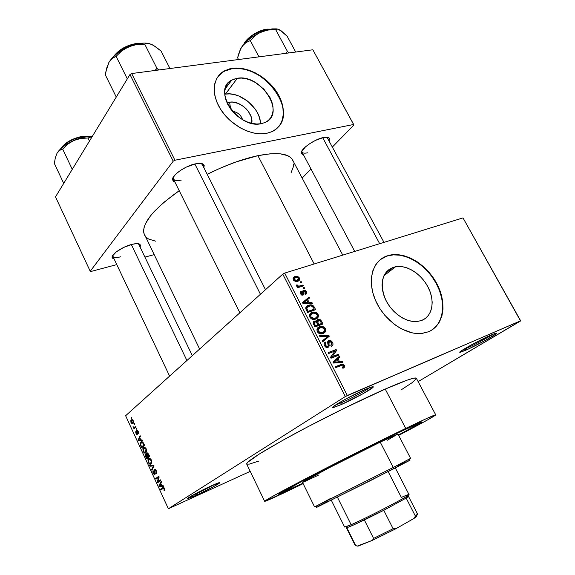 <?xml version="1.0" encoding="UTF-8"?>
<svg xmlns="http://www.w3.org/2000/svg" width="575" height="575" viewBox="0 0 575 575"><rect width="100%" height="100%" fill="white"/><g stroke="black" fill="none" stroke-linecap="round" stroke-linejoin="round"><path stroke-width="0.86" d="M462.868 349.823L465.57 348.716L465.376 350.391L460.273 352.267C455.795 353.23 479.528 339.933 491.309 334.93L471.069 345.043L462.832 349.852L459.907 352.188L468.115 349.162L484.948 340.616L496.017 333.852L496.182 333.191L495.204 333.414L491.309 334.93C495.283 333.227 496.951 332.781 496.29 333.586C494.838 335.512 475.187 346.179 465.376 350.391L465.57 348.716L462.868 349.823M191.238 496.052L196.499 493.781L196.513 495.154L187.989 498.547C185.164 499.071 200.28 490.842 211.435 485.81L196.046 493.4L187.874 498.554L196.513 495.154L214.008 486.4L219.83 482.562L211.435 485.81C217.515 483.072 220.297 482.073 219.772 482.82C218.787 484.064 205.9 490.885 196.513 495.154L196.499 493.781L191.238 496.052M335.354 405.116L341.126 402.852L341.011 404.685L333.284 407.503C328.152 408.487 351.411 395.334 365.549 389.325L346.279 398.755L336.655 404.268L332.767 407.265L334.018 407.359L341.011 404.685L363.105 393.659L373.29 387.047L370.782 387.248L365.549 389.325C371.536 386.774 374.059 386.084 373.118 387.262C371.299 389.541 352.425 399.762 341.011 404.685L341.126 402.852L335.354 405.116M293.257 277.869L296.621 276.273L293.157 278.12L293.509 280.176L295.385 281.47L298.123 281.118L299.683 279.45L299.05 277.366L297.361 276.352L294.853 276.625L293.257 277.869M229.583 102.213L230.668 109.034L229.583 102.213L232.3 102.062L238.122 103.378L243.728 106.627L246.186 108.84L248.299 111.334L251.153 116.79L251.785 119.55L251.706 123.33C254.128 113.562 239.983 100.028 229.583 102.213L227.053 102.947L229.583 102.213M260.468 123.819C260.82 108.632 240.343 91.195 225.378 94.113L237.36 78.265C261.007 73.629 286.501 113.764 265.161 122.453L261.179 123.704L256.838 124.02L252.173 123.438L247.372 121.972L242.614 119.679L238.1 116.639L234.018 112.98L230.525 108.84L227.765 104.391L225.846 99.82L224.839 95.306L224.789 91.022L225.688 87.141L227.484 83.821L230.108 81.176L233.443 79.3L237.36 78.265L241.701 78.099L246.301 78.797L250.995 80.32L255.595 82.627L263.875 89.161L269.948 97.441L271.867 101.868L272.931 106.274L273.096 110.486L272.356 114.36L270.724 117.738L268.252 120.491L265.032 122.511L261.179 123.704C238.222 129.346 211.507 89.398 231.79 80.083L237.36 78.265L225.378 94.113L224.739 94.221M278.523 126.867C296.837 107.726 261.359 63.171 232.293 68.597L232.516 68.288C247.717 66.168 267.583 77.23 277.251 92.805C287.047 108.337 284.934 125.896 271.831 131.732L266.635 133.35L272.133 131.589L276.704 128.663L280.19 124.689L281.491 122.36L283.144 117.135L283.518 111.327L282.598 105.153L280.442 98.843L277.136 92.625L272.794 86.71L267.576 81.319L261.668 76.647L255.286 72.853L248.644 70.085L241.989 68.454L235.57 68.037L229.619 68.849L224.372 70.897L220.045 74.103L216.811 78.365L214.82 83.54L214.166 89.42L214.892 95.773L216.983 102.357L220.362 108.898L224.89 115.122L230.388 120.779L239.947 127.686L246.804 130.971L253.719 133.048L260.418 133.846L266.635 133.35C252.296 136.253 232.005 126.241 221.526 110.702C210.932 95.206 212.347 77.582 224.063 71.063L232.293 68.597L223.84 71.379L218.054 76.425M421.784 320.412L417.378 321.475C405.885 322.841 391.093 312.412 385.085 298.547C379.543 282.886 382.26 272.471 393.235 267.303L385.178 273.52L393.235 267.303L397.541 266.455L402.184 266.649L407.007 267.864L411.822 270.049L416.458 273.118L420.735 276.956L424.515 281.427L427.649 286.364L430.028 291.582L431.559 296.908L432.184 302.134L431.868 307.072L430.618 311.535L428.461 315.337L425.478 318.342L421.784 320.412L417.493 321.468L412.785 321.447L407.848 320.34L402.859 318.183L398.037 315.064L393.573 311.097L389.649 306.453L386.422 301.307L384.028 295.881L382.548 290.389L382.052 285.049L382.533 280.082L383.978 275.669L386.314 271.989L389.448 269.165L395.686 266.685C407.035 264.644 421.82 274.297 428.425 287.859C435.16 301.379 432.342 316.329 421.784 320.412M431.954 329.978C444.64 321.583 445.934 300.351 435.67 282.411C425.522 264.414 405.512 252.317 390.094 255.271L387.169 256.019L390.418 255.013C406.633 251.893 427.793 265.499 437.424 284.812C447.235 304.067 443.548 325.723 428.382 331.811L431.135 330.474L435.9 326.758L439.537 321.813L441.931 315.833L443.002 309.077L442.736 301.789L441.154 294.242L438.337 286.709L434.384 279.472L429.446 272.766L423.696 266.836L417.342 261.891L410.607 258.11L403.722 255.645L396.937 254.588L390.504 254.998L384.668 256.881L379.651 260.188L375.669 264.816L372.887 270.609L371.443 277.351L371.4 284.79L372.794 292.625L375.568 300.545L379.637 308.222L384.819 315.337L394.22 324.3L401.185 328.785L411.966 332.824L415.495 333.407L422.251 333.385L428.382 331.811L421.461 333.471C404.951 335.203 383.769 320.009 375.367 300.071C366.785 280.154 372.686 260.338 387.493 255.76L380.305 259.634M301.861 151.031L301.861 151.606C302.22 153.115 304.118 153.518 307.553 152.821C304.549 153.446 302.702 153.202 302.019 152.088L301.861 151.031M303.449 154.783L301.322 153.18C300.114 149.342 314.547 139.1 323.596 137.482L315.689 140.293L310.184 143.369L305.505 146.848L301.573 151.627L301.566 153.812L303.449 154.783M173.233 177.265L173.176 178.257C173.686 180.435 176.417 181.039 181.369 180.054C177.028 180.938 174.362 180.564 173.37 178.926L173.233 177.265M174.98 182.16L172.514 179.946C171.393 175.512 185.38 165.701 195.68 163.81L186.451 167.023L180.471 170.401L175.742 174.16L173.003 177.704L172.522 179.22L173.384 181.448L174.98 182.16M112.765 255.415L112.75 255.897C113.21 257.686 115.913 257.981 120.851 256.773C116.409 257.873 113.749 257.729 112.872 256.342L112.765 255.415M114.123 258.987L112.132 257.384C111.349 254.128 122.863 246.531 131.948 244.368L123.647 247.444L116.272 251.886L112.377 256.127L112.42 258.11L114.123 258.987M340.63 401.889L341.126 402.852L340.63 401.889M196.269 493.285L196.499 493.781L196.269 493.285M465.348 348.299L465.57 348.716L465.348 348.299M392.61 267.785L393.092 268.683M302.982 483.331L280.003 493.954C274.721 495.851 285.243 489.907 311.571 476.122C337.158 462.782 373.161 444.669 396.24 433.507L421.849 421.856L415.574 425.874L398.518 435.074L420.699 422.877C425.198 419.944 417.04 423.488 396.24 433.507L339.437 461.79L294.558 485.092L281.132 492.516L278.976 494.313L302.982 483.331M435.728 414.87L416.365 378.278C415.394 376.862 405.016 380.463 385.228 389.081L405.72 428.411C425.292 418.974 435.289 414.46 435.728 414.87C434.643 416.199 422.294 423.035 398.669 435.376L427.613 419.908L435.649 414.834L427.318 418.212L405.72 428.411L385.228 389.081L344.231 408.293L307.948 426.715L283.389 439.961L259.023 454.192L247.458 462.501L246.675 464.003L264.637 501.292C265.269 500.128 281.139 491.467 312.247 475.309C342.226 459.792 380.693 440.5 405.72 428.411L346.351 457.865L283.202 490.561L267.504 499.272L264.78 501.069L265.442 501.163L302.644 483.877C278.983 495.413 266.311 501.22 264.637 501.292M303.133 483.632L302.644 483.877L303.133 483.632M293.192 161.395L292.064 159.11L290.202 157.183L287.608 155.645L280.284 153.82L270.272 153.805L257.916 155.667L314.18 263.968L257.916 155.667L236.088 161.913L220.297 168.152L207.201 174.304C225.479 165.212 242.384 158.995 257.916 155.667C277.308 151.937 288.88 153.388 292.625 160.022L342.765 255.12M520.548 320.979L418.133 381.62L520.641 320.8L347.322 395.507L284.697 273.096L463.004 217.896L520.548 320.979M282.771 274.138L345.323 396.542L168.374 508.76L125.623 415.739L282.771 274.138L284.697 273.096L463.004 217.896L520.641 320.8L345.323 396.542L347.322 395.507L284.697 273.096L282.771 274.138L125.623 415.739L168.374 508.76L345.323 396.542L282.771 274.138M133.285 420.735L132.2 419.577L130.82 420.598L130.956 422.452L132.128 423.84L133.364 423.164L133.537 421.468L133.285 420.735L131.157 420.016L131.057 422.683L133.019 423.567L133.285 420.735M135.772 426.255L134.147 427.469L133.026 426.621L133.953 427.814L133.91 428.777L136.081 426.916L135.772 426.255L134.147 427.469L133.026 426.621L133.953 427.814L133.91 428.777L136.081 426.916L135.772 426.255M138.23 431.466L137.475 430.438L136.663 430.567L136.879 433.787L135.793 431.48L135.75 432.767L136.663 434.348L137.231 434.427L137.533 433.794L137.094 431.121L137.942 431.789L138.28 433.694L138.482 432.156L136.699 430.517L136.943 433.751L135.894 431.329L135.987 433.399L137.296 434.377L137.109 431.099L137.892 431.681L138.28 433.694L138.23 431.466M143.692 443.447L142.233 441.801L140.415 442.851L140.235 444.748L141.565 447.86L144.605 445.424L143.692 443.447C142.672 441.708 141.766 441.277 140.99 442.153L140.271 444.878L141.565 447.86L144.605 445.424L143.692 443.447M148.752 454.423L147.301 452.906L146.553 453.603L146.567 454.581L145.906 454.236L145.346 454.71L145.374 456.033L146.639 458.886L149.716 456.521L148.752 454.423L146.898 453.071L146.567 454.581L145.497 454.444L145.676 456.802L146.639 458.886L149.716 456.521L148.752 454.423M153.769 465.304L149.68 465.498L150.003 466.21L153.575 465.951L151.556 469.588L151.879 470.285L154.071 465.973L153.769 465.304L149.68 465.498L150.003 466.21L153.575 465.951L151.556 469.588L151.879 470.285L154.071 465.973L153.769 465.304M160.468 479.852L157.931 481.642L159.146 476.977L158.808 476.244L155.653 478.493L155.962 479.176L158.492 477.372L157.284 482.037L157.615 482.763L160.784 480.542L160.468 479.852L157.931 481.642L159.146 476.977L158.808 476.244L155.653 478.493L155.962 479.176L158.492 477.372L157.284 482.037L157.615 482.763L160.784 480.542L160.468 479.852M164.795 489.756L164.421 488.319L163.544 487.471L160.569 489.188L160.885 489.871L163.695 488.218L164.256 489.131L163.846 490.037L164.206 490.691L164.795 489.756L164.522 488.527L162.732 487.708L160.569 489.188L160.885 489.871L163.552 488.182L164.134 488.75L164.206 490.691L164.795 489.756M163.12 485.595L161.884 485.659L160.799 483.295L161.474 482.037L161.151 481.318L158.973 485.717L159.304 486.436L163.451 486.313L163.12 485.595L161.884 485.659L160.799 483.295L161.474 482.037L161.151 481.318L158.973 485.717L159.304 486.436L163.451 486.313L163.12 485.595M156.321 470.738L155.358 469.372L154.237 469.502L154.826 473.311L154.366 473.886L153.518 472.916L153.511 471.126L153 470.645L152.849 472.327L154.064 474.447L154.905 474.512L155.257 473.599L154.697 470.012L155.336 470.055L155.998 471.112L156.299 473.764L156.68 471.723L156.321 470.738L154.301 469.408L154.603 473.822L153.518 472.916L153.511 471.126L153.029 470.609L153.166 473.203L154.905 474.512L154.682 470.019L155.926 470.947L156.299 473.764L156.321 470.738M151.814 462.386L151.268 459.784L149.507 458.354L147.94 459.619L148.307 462.638L149.759 464.133L150.916 463.953L151.714 462.882L151.412 460.072L150.039 458.491L148.328 458.943L148.235 462.473C149.306 464.198 150.248 464.658 151.06 463.86L151.814 462.386M146.697 451.274L145.993 448.399L144.397 447.271L142.859 448.565L143.225 451.591L144.663 453.064L145.813 452.863L146.596 451.77L146.287 448.953L144.929 447.393L143.268 447.846L143.153 451.425C144.217 453.136 145.152 453.582 145.949 452.762L146.697 451.274M142.018 439.81L140.846 439.976L139.775 437.654L140.415 436.324L140.092 435.627L138.065 440.249L138.388 440.953L142.348 440.515L142.018 439.81L138.388 440.953L142.348 440.515L142.018 439.81M136.649 428.159L136.225 428.526L136.534 429.194L136.958 428.828L136.649 428.159L136.225 428.526L136.534 429.194L136.958 428.828L136.649 428.159M134.543 423.581L134.119 423.948L134.421 424.616L134.852 424.249L134.543 423.581L134.119 423.948L134.421 424.616L134.852 424.249L134.543 423.581M131.646 417.299L131.222 417.673L131.531 418.334L131.955 417.96L131.646 417.299L131.222 417.673L131.531 418.334L131.955 417.96L131.646 417.299M250.226 471.363L168.374 508.76L250.226 471.363M301.185 281.585L300.035 281.958L300.473 282.814L301.623 282.447L301.185 281.585L300.258 282.39L301.185 281.585L300.035 281.958L300.473 282.814L301.623 282.447L301.185 281.585M304.211 287.478L303.061 287.852L303.507 288.715L304.657 288.334L304.211 287.478L303.277 288.269L304.211 287.478L303.061 287.852L303.507 288.715L304.657 288.334L304.211 287.478M311.923 302.472L309.142 302.536L307.603 299.539L309.616 297.979L309.149 297.081L302.5 302.565L302.967 303.485L312.39 303.377L311.923 302.472L310.787 303.399L311.923 302.472L309.142 302.536L307.603 299.539L309.616 297.979L309.149 297.081L302.5 302.565L302.967 303.485L312.39 303.377L311.923 302.472M318.147 317.206L318.493 315.438L317.652 313.54L315.61 312.196L313.052 312.117L310.967 312.98L309.573 314.769L309.666 316.739L311.089 318.615L312.728 319.348L315.107 319.262L317.163 318.342L318.147 317.206L315.768 319.067L318.147 317.206L318.112 314.259L315.61 312.196L312.275 312.34C309.968 312.973 309.163 314.582 309.853 317.163C311.068 318.952 312.57 319.7 314.36 319.405L315.833 319.046L318.147 317.206M325.536 331.581L325.802 329.396L324.422 327.276L322.539 326.435L320.433 326.485L318.356 327.376L316.969 329.202L317.069 331.193L318.5 333.076L320.138 333.802L322.518 333.694L324.566 332.745L325.536 331.581L322.877 333.586L325.536 331.581L325.493 328.605L322.985 326.543L319.657 326.715C317.357 327.376 316.559 329.015 317.256 331.617C318.413 333.356 319.858 334.104 321.598 333.867L323.236 333.464L325.536 331.581M332.587 342.391L330.912 340.637L328.325 340.81L327.635 342.218L328.203 345.877L326.952 346.56L325.781 345.906L325.162 344.727L325.155 343.821L326.054 342.944L325.493 342.096L324.681 342.607L324.041 343.958L324.458 345.676L325.558 347.02L327.038 347.53L328.339 347.178L329.101 346.157L328.634 342.527L329.029 341.557L330.28 341.377L331.617 342.671L331.868 344.425L330.841 345.503L331.401 346.344L332.911 344.878L332.86 343.023L332.587 342.391L331.761 342.995L332.587 342.391L329.482 340.371L328.864 340.522L327.649 342.585L328.203 345.877L327.161 346.553L325.385 345.295L326.054 342.944L325.493 342.096C324.063 342.707 323.718 343.9 324.458 345.676L327.268 347.523L327.958 347.365C329.116 346.811 329.446 345.748 328.95 344.173L329.331 341.399L331.617 342.671L330.841 345.503L331.401 346.344C332.997 345.683 333.392 344.36 332.587 342.391M342.362 361.646L339.602 361.819L338.014 358.743L339.99 357.032L339.516 356.105L332.997 362.106L333.478 363.048L342.844 362.573L342.362 361.646L340.867 362.674L342.362 361.646L339.602 361.819L338.014 358.743L339.99 357.032L339.516 356.105L332.997 362.106L333.478 363.048L342.844 362.573L342.362 361.646M344.605 367.066L344.288 365.175L342.657 364.104L335.34 366.67L335.8 367.569L342.556 365.06L343.634 366.275L342.405 367.518L342.966 368.374L344.605 367.066L342.88 368.237L344.605 367.066L344.447 365.441L342.247 364.104L335.34 366.67L335.8 367.569L342.405 365.053L343.498 365.772L342.405 367.518L342.966 368.374L344.605 367.066M338.538 354.2L332.156 356.708L336.619 350.47L336.131 349.521L328.138 352.619L328.598 353.51L335.009 351.016L330.524 357.276L331.013 358.232L338.991 355.091L338.538 354.2L335.254 356.565L338.538 354.2L332.156 356.708L336.619 350.47L336.131 349.521L328.138 352.619L328.598 353.51L335.009 351.016L330.524 357.276L331.013 358.232L338.991 355.091L338.538 354.2M328.85 335.369L319.412 335.584L319.887 336.512L328.167 336.202L322.158 340.939L322.625 341.859L329.288 336.231L328.85 335.369L327.685 336.238L328.85 335.369L319.412 335.584L319.887 336.512L328.167 336.202L322.158 340.939L322.625 341.859L329.288 336.231L328.85 335.369M321.619 321.31L320.483 319.822L318.888 319.312L316.89 320.153L316.545 321.389L315.15 320.915L313.655 321.49L313.188 323.193L314.978 326.923L323.006 324.02L321.619 321.31L320.828 321.921L321.619 321.31L318.543 319.333L316.545 321.389L314.367 321.044C313.116 321.59 312.85 322.64 313.576 324.192L314.978 326.923L323.006 324.02L321.619 321.31M314.338 307.158L312.635 305.296L310.04 304.923L306.583 306.396L305.778 308.617L307.589 312.505L315.646 309.702L314.338 307.158L313.555 307.783L314.338 307.158C313.188 305.289 311.715 304.549 309.903 304.937L308.588 305.268C306.842 305.663 305.9 306.784 305.778 308.617L307.589 312.505L315.646 309.702L314.338 307.158M306.525 291.733L305.196 290.368L303.945 290.181L302.572 291.187L302.716 294.285L301.293 293.473L301.142 292.589L301.674 292.05L301.12 291.223L300.33 291.863L300.179 292.97L301.293 294.824L302.975 295.227L304.053 294.127L303.895 291.23L305.002 291.202L305.663 291.949L305.814 292.998L305.181 293.631L305.728 294.465L306.755 293.43L306.626 291.949L305.814 292.33L306.525 291.733L303.564 290.274L302.464 294.378L301.293 293.473L301.674 292.05L301.12 291.223L300.466 293.782L302.845 295.248L303.737 291.482L304.319 291.051L305.663 291.949L305.181 293.631L305.728 294.465L306.525 291.733M302.946 285.02L298.964 286.213L297.936 286.062L297.304 284.984L296.341 285.006L296.305 285.459L296.757 286.293L298.015 286.616L297.074 286.925L297.519 287.787L303.392 285.883L302.946 285.02L301.056 286.637L302.946 285.02L298.626 286.235L297.304 284.984L296.341 285.006L296.441 285.933L298.015 286.616L297.074 286.925L297.519 287.787L303.392 285.883L302.946 285.02M129.979 74.513L173.212 161.194L90.225 271.256L55.502 196.88L129.979 74.513L131.653 73.535L312.857 49.788L353.668 124.48L174.929 160.224L131.653 73.535L312.857 49.788L353.877 124.983L332.573 146.855L353.877 124.983L353.668 124.48L174.929 160.224L173.212 161.194L174.929 160.224L131.653 73.535L129.979 74.513L55.502 196.88L90.225 271.256L173.212 161.194L129.979 74.513M154.007 254.682L144.914 257.104L154.007 254.682M116.782 264.601L90.864 271.501L90.225 271.256L90.864 271.501L116.782 264.601M310.996 169L302.148 178.085L310.996 169M140.048 246.991L140.487 245.654L139.531 244.088L136.534 243.627L131.948 244.368C136.138 243.347 138.841 243.383 140.056 244.468L140.048 246.991M203.895 167.763L204.19 165.456L202.342 163.738L198.325 163.415L195.68 163.81C199.611 163.041 202.256 163.264 203.6 164.472L203.895 167.763M329.195 140.58L329.374 138.323L328.656 137.612L323.596 137.482C326.291 136.943 328.109 137.08 329.029 137.885L329.195 140.58M291.079 172.708L293.3 166.923L293.602 164.012M144.433 234.88C140.652 224.717 152.246 209.99 179.213 190.692L163.393 202.723L154.064 211.665L150.463 215.891L145.504 223.639L144.174 227.089L143.606 230.208L143.786 232.983L199.626 349.054M144.699 235.383L146.316 237.403L148.609 239.035L155.559 241.162M329.029 137.885L326.959 137.173L383.992 242.355M140.056 244.468L138.129 243.692L138.783 244.361M203.6 164.472L201.02 163.437L202.271 164.543L265.499 289.699M400.919 390.022L412.023 382.742L416.365 378.702M416.228 378.127L413.432 378.249L407.251 380.118L385.228 389.081C359.964 400.178 321.741 419.074 292.323 435.052C261.848 451.792 246.632 461.445 246.675 463.996M246.79 464.133L249.37 464.09L258.728 461.1M492.725 334.334C487.931 337.64 473.232 345.417 465.57 348.716C473.232 345.417 487.931 337.64 492.725 334.334M215.884 483.863L196.499 493.781L215.884 483.863M369.948 387.543C365.765 390.72 350.52 398.806 341.126 402.852C350.52 398.806 365.765 390.72 369.948 387.543M433.298 329.008L437.518 324.652L440.543 319.168L442.283 312.771L442.685 305.713L441.758 298.267L439.552 290.698L436.152 283.281L431.688 276.28L426.327 269.934L420.246 264.478L413.677 260.101L406.834 256.96L399.97 255.192L393.336 254.869L387.169 256.019L381.721 258.621M279.939 124.969L282.224 120.118L283.245 114.576L282.972 108.56L281.427 102.292L278.681 96.003L274.843 89.908L270.042 84.237L264.457 79.185L258.29 74.93L251.749 71.638L245.072 69.431L238.503 68.396L232.293 68.597L226.665 70.035L221.857 72.666L219.815 74.412M260.288 121.404L259.268 117.07L257.406 112.714L254.775 108.503L247.609 101.121L238.819 95.996L234.197 94.537L229.662 93.897L225.378 94.113M232.508 111.334C237.504 112.06 240.86 114.835 242.578 119.657C240.86 114.835 237.504 112.06 232.508 111.334M335.743 367.454L340.759 364.493L337.424 366.778L338.639 366.419L335.743 367.454M343.598 366.023L344.447 365.441L343.598 366.023M336.461 358.915L336.677 359.346L339.99 357.032L334.758 361.143L336.677 359.346L336.461 358.915M338.172 362.811L339.602 361.819L338.172 362.811M333.155 362.408L333.931 361.718L333.155 362.408M334.154 362.157L334.42 362.667M338.517 361.891L335.764 361.984L334.298 363.005L335.764 361.984L333.299 362.696L335.426 361.021L333.227 362.552L337.245 359.411L333.931 361.718L337.245 359.411L338.517 361.891L337.115 362.861L338.517 361.891L334.039 362.178L337.245 359.411L338.517 361.891M332.868 351.85L336.131 349.521L332.868 351.85M334.132 352.238L336.619 350.47L334.132 352.238M330.747 357.707L332.156 356.708L330.747 357.707M330.999 358.196L335.232 356.529L330.999 358.196M328.145 344.763L328.95 344.173L328.145 344.763M324.437 342.873L325.493 342.096L324.437 342.873M324.573 345.891L325.385 345.295L324.573 345.891M326.262 347.386L327.527 346.466L326.262 347.386M327.944 341.198L328.864 340.522L327.944 341.198M325.759 338.071L326.047 338.639L329.288 336.231L322.51 341.622L326.047 338.639L325.759 338.071M327.592 336.627L328.167 336.202L327.592 336.627M317.235 328.577L319.657 326.715L317.235 328.577M317.041 328.993L318.248 328.799L317.041 328.993M322.007 327.283L322.985 326.543L322.007 327.283M324.681 329.216L325.493 328.605L324.681 329.216M322.683 332.666L322.453 333.708L322.683 332.666M322.798 332.58L321.396 332.932L318.198 331.265L317.4 331.876L318.198 331.265L318.457 328.641L316.861 329.863L321.324 327.304L324.566 328.95C325.091 330.877 324.501 332.084 322.798 332.58L321.058 333.895L322.798 332.58L320.426 332.911L318.873 332.156L317.946 330.532L318.457 328.641L321.195 327.319L323.912 328.088L324.825 330.532L322.798 332.58M313.411 321.799L314.367 321.044L313.411 321.799M315.927 321.871L316.545 321.389L315.927 321.871M316.717 320.412L317.903 319.492L316.717 320.412M316.006 321.813L316.408 321.885L316.006 321.813M317.882 324.832L314.669 326.327L315.474 325.702L314.69 324.171L313.885 324.796L314.69 324.171L314.949 321.878L316.487 322.295L317.882 324.832L315.344 326.794L317.882 324.832L315.474 325.702L314.288 323.294L314.439 322.187L315.323 321.784L316.315 322.122L317.882 324.832M321.626 323.481L318.816 324.494L316.279 326.456L318.816 324.494L317.932 322.762L317.134 323.38L317.932 322.762L318.356 320.361L320.11 320.757L321.626 323.481L319.082 325.436L321.626 323.481L318.816 324.494L317.508 321.633L318.068 320.498L319.908 320.577L321.626 323.481M309.731 314.374L312.275 312.34L309.731 314.374M309.594 314.712L310.708 314.518L309.594 314.712M314.69 312.929L315.61 312.196L314.69 312.929M317.314 314.892L318.112 314.259L317.314 314.892M315.344 318.212L315.172 319.247L315.344 318.212M315.402 318.162L314.123 318.485L310.795 316.825L310.011 317.45L310.795 316.825L311.068 314.23L309.458 315.517L313.806 312.951L317.177 314.597C317.702 316.502 317.105 317.695 315.402 318.162L313.77 319.448L315.402 318.162L313.023 318.471L311.47 317.709L310.507 315.725L311.068 314.23L313.813 312.944L316.53 313.734L317.436 316.157L315.402 318.162M305.864 307.488L308.588 305.268L305.864 307.488M306.913 307.467L305.807 307.704L306.77 307.488L309.903 304.937M314.259 309.156L307.302 311.938L308.092 311.298L307.294 309.752L306.511 310.392L307.294 309.752L306.82 308.452L305.936 309.17L309.019 306.137L311.168 305.814L313.461 307.589L314.259 309.156L312.002 310.967L314.259 309.156L308.092 311.298L306.842 308.617L307.726 306.77L310.881 305.799L312.807 306.59L314.259 309.156M307.747 305.95L307.129 305.957L307.747 305.95M302.5 302.572L309.149 297.081L306.037 299.654L306.439 300.445L306.037 299.654L302.5 302.572M306.827 300.179L307.603 299.539L306.827 300.179M308.056 303.428L309.142 302.536L308.056 303.428M308.049 302.565L305.289 302.551L304.175 303.471L305.289 302.551L303.55 302.673L302.853 303.248L306.813 300.15L308.049 302.565L306.985 303.442L308.049 302.565L303.55 302.673L306.813 300.15L308.049 302.565M302.666 292.387L303.737 291.482L302.666 292.387M302.853 293.279L303.852 292.445L302.853 293.279M300.294 291.928L301.12 291.223L300.294 291.928M300.617 294.048L301.293 293.473L300.617 294.048M301.717 295.083L302.587 294.35L301.717 295.083M302.608 291.087L303.564 290.274L302.608 291.087M297.253 287.277L298.015 286.616L297.253 287.277M296.377 285.782L297.304 284.984L296.377 285.782M296.757 286.293L297.519 285.638L296.757 286.293M297.304 287.371L298.626 286.235L297.304 287.371M298.022 287.622L299.913 286.005L298.022 287.622M297.62 281.297C299.338 280.909 299.942 279.795 299.431 277.941L298.72 278.559L299.431 277.941L295.83 276.352L295.104 276.539C293.415 276.927 292.826 278.041 293.336 279.874L296.894 281.484L297.62 281.297M293.106 278.3L295.104 276.539L293.106 278.3M293.149 278.976L293.811 278.954M297.174 280.442L294.192 279.63L293.53 280.212L295.6 277.38L298.583 278.185L295.909 281.549L297.174 280.442L294.637 280.176L294.041 279.206L294.342 278.099L296.341 277.207L298.137 277.646L298.633 279.407L297.174 280.442M164.802 489.613L163.846 490.037L164.802 489.613M164.543 488.57L164.134 488.75L164.543 488.57M164.155 487.909L163.552 488.182L164.155 487.909M163.961 487.693L160.569 489.188L163.961 487.693M163.286 487.463L162.732 487.708L163.286 487.463M160.993 485.688L159.304 486.436L160.993 485.688M159.678 485.408L158.973 485.717L159.678 485.408M161.41 485.688L159.447 485.796L160.942 483.611L160.533 483.783L161.41 485.688L161.819 485.508L159.447 485.796L160.533 483.783L161.41 485.688M160.777 480.52L157.284 482.037L160.777 480.52M159.11 477.106L158.492 477.372L159.11 477.106M159.138 476.991L155.653 478.493L159.138 476.991M160.734 480.427L157.931 481.642L160.734 480.427M156.781 472.758L155.947 473.11L156.781 472.758M156.335 470.767L155.926 470.947L156.335 470.767M155.602 469.595L154.919 469.89M153.575 473.031L153.166 473.203L153.575 473.031M155.257 473.548L154.603 473.822L155.257 473.548M155.228 473.211L154.826 473.376L155.228 473.211M154.912 471.996L154.546 472.154L154.912 471.996M154.567 470.688L154.165 470.86L154.567 470.688M152.418 469.222L151.556 469.588L152.418 469.222M153.913 466.289L153.202 466.584L153.913 466.289M153.985 465.779L153.575 465.951L153.985 465.779M153.913 465.613L152.943 466.023L153.913 465.613M151.944 465.391L150.003 466.21L151.944 465.391M148.638 462.307L148.235 462.473L148.638 462.307M149.371 458.361L148.616 458.67L149.371 458.361M150.751 463.177C150.14 463.838 149.421 463.515 148.587 462.199L148.357 460.173L148.918 459.353L151.455 460.18L150.751 463.177L151.743 462.76L149.766 463.45L148.709 462.444L148.357 460.173L149.895 459.116L151.304 461.092L150.751 463.177M146.086 456.629L145.676 456.802L146.086 456.629M146.97 454.415L146.567 454.581L146.97 454.415M147.286 452.913L146.898 453.071L147.286 452.913M147.603 457.233L146.683 457.937L149.248 456.881L146.683 457.937L145.949 454.983L147.121 455.091L146.661 455.285L147.02 455.968L147.43 455.795L147.02 455.968L147.603 457.233L149.658 456.385L146.683 457.937L145.77 455.817L146.021 454.94L147.603 457.233M146.158 454.897L146.977 454.559M149.047 456.119L147.962 456.952L149.608 456.277L147.962 456.952L147.214 453.74L148.458 453.84L148.019 454.013L148.386 454.688L148.796 454.516L148.386 454.688L149.047 456.119L149.457 455.953L147.962 456.952L147.013 454.753L147.214 453.74L148.019 454.013L149.047 456.119M143.563 451.26L143.153 451.425L143.563 451.26L143.268 449.111L143.822 448.277L146.338 449.075L145.928 449.24L145.647 452.087C145.044 452.762 144.325 452.446 143.506 451.145L143.189 449.521L143.822 448.277L144.785 448.026L145.928 449.24L146.222 451.088L145.647 452.087L146.618 451.691L144.67 452.374L143.563 451.267M144.347 447.271L143.527 447.602L144.347 447.271M141.105 445.819L140.702 445.984L141.105 445.819M140.681 444.712L140.271 444.878L141.055 443.052L142.902 442.189L142.154 442.491L143.376 443.821L143.793 443.656L143.376 443.821L143.937 445.036L141.608 446.904L143.915 445.97L141.608 446.904L140.631 444.346L141.385 442.75L142.471 442.577L143.937 445.036L144.347 444.87L141.608 446.904L140.681 444.712M141.946 441.765L140.99 442.153L141.946 441.765M138.065 440.249L138.388 440.953L140.846 439.968L139.775 437.654L140.415 436.324L140.092 435.627L138.065 440.249L138.668 440.004L138.065 440.249M140.386 440.04L138.518 440.292L139.941 438.006L139.531 438.172L140.386 440.04L140.803 439.875L138.518 440.292L139.531 438.172L140.386 440.04M138.568 432.802L137.928 433.054L138.568 432.802M138.259 431.537L137.892 431.681L138.259 431.537M137.842 430.797L137.281 431.013M136.354 433.248L135.987 433.399L136.354 433.248M137.526 433.521L136.965 433.73M137.475 433.205L137.03 433.385L137.475 433.205M137.252 432.335L136.8 432.515L137.252 432.335M136.728 428.332L136.225 428.526L136.728 428.332M135.585 427.34L133.608 428.109L135.585 427.34M135.93 427.045L133.953 427.814L135.93 427.045M133.666 427.168L133.206 427.347L133.666 427.168M135.98 426.7L134.643 427.218L135.98 426.7M134.622 423.753L134.119 423.948L134.622 423.753M131.423 422.546L131.057 422.683L131.423 422.546M132.128 419.563L131.294 419.879L132.128 419.563M132.717 422.905L131.373 422.438L131.502 420.641L133.335 420.85L132.717 422.905L133.587 422.567L132.113 423.135L131.244 422.1L131.28 420.979L132.056 420.296L133.091 421.324L132.717 422.905M131.732 417.479L131.222 417.673L131.732 417.479M331.329 500.25L344.633 527.059L351.124 524.709L345.906 526.829L347.609 527.447L352.662 525.406L351.124 524.709L337.432 497.217L351.124 524.709C368.093 517.385 411.47 494.737 408.997 494.543L395.312 467.928M388.147 471.608L401.35 497.411C408.113 494.407 410.349 493.745 408.056 495.434L407.538 497.174L406.158 498.079L415.394 516.084L417.565 514.05L408.451 496.304L406.158 498.079L415.394 516.084L413.921 518.477L395.909 528.727L393.113 528.727L373.585 538.394L364.356 519.987L383.777 510.312L406.158 498.079L383.777 510.312L352.662 525.406L364.356 519.987L373.585 538.394L372.449 540.327L357.981 546.164L355.709 545.639L346.79 527.678L347.609 527.447L346.373 527.663L346.797 527.153M408.056 495.434C403.24 499.1 365.793 518.37 351.124 524.709L352.662 525.406L347.623 527.44M405.088 497.31L407.603 496.39M407.538 497.174C408.667 496.369 408.753 496.088 407.783 496.34M416.968 516.062L413.921 518.477L395.909 528.727L393.113 528.727L383.777 510.312L393.113 528.727L373.585 538.394L372.449 540.327L357.039 546.185M416.652 514.007C417.903 513.762 417.881 514.165 416.58 515.207L415.394 516.084L413.921 518.477L416.07 516.954C417.213 516.027 417.335 515.617 416.429 515.717L416.774 515.703M395.909 528.727L372.449 540.327L395.909 528.727M346.373 527.663L355.242 545.531L355.709 545.639L346.79 527.678M357.003 545.962L355.709 545.639M389.297 437.244L394.22 434.686L389.297 437.244M408.825 460.841L409.35 459.102L393.257 467.468L393.113 469.056L408.825 460.841C410.421 459.964 410.449 459.871 408.904 460.575L409.688 460.23M302.486 482.317L314.561 506.87L393.257 467.468L380.233 442.118C350.635 456.406 299.697 482.792 302.486 482.317L329.173 467.762L380.233 442.118L393.257 467.468L410.593 458.368L397.993 434.075L380.233 442.118L397.821 434.067L387.147 440.321M393.861 434.664L393.911 434.765C409.91 427.038 418.118 423.329 418.535 423.631C418.219 424.278 411.535 428.066 398.475 434.995L414.934 426.018L418.406 423.603L393.861 434.664M302.946 483.244C289.62 489.648 282.598 492.789 281.887 492.653C282.49 491.675 295.119 484.775 319.786 471.967L393.911 434.765L347.199 457.952L302.119 481.203L281.901 492.667L302.946 483.244M318.787 474.979L304.477 481.642M303.37 482.087L302.702 482.31M410.033 460.108L371.479 480.103L316.293 507.473M316.437 507.351L317.342 506.827C315.862 507.653 315.948 507.682 317.608 506.92L393.113 469.056L393.257 467.468L315.891 506.309L330.46 498.511M318.04 506.438L327.613 501.414M398.453 465.628L406.079 461.905M322.712 137.684L379.665 243.692L322.712 137.684M280.967 30.791L277.301 29.03L275.662 29.598L268.302 30.022L261.338 31.977C253.007 35.751 246.646 40.487 242.248 46.194L245.978 42.593L250.29 40.588L255.243 35.686L258.125 33.645L261.338 31.977L272.198 28.887L266.994 29.936L258.463 33.321L252.899 36.541L247.904 40.264L243.843 44.225L240.731 48.659L237.619 57.802L238.532 59.527L237.619 57.802L238.445 54.56L240.731 48.659L242.248 46.194L245.978 42.593L250.29 40.588L258.951 56.853L250.29 40.588L255.243 35.686L258.125 33.645L261.338 31.977L268.302 30.022L275.662 29.598L287.435 51.405L288.973 52.922L287.435 51.405L275.662 29.598L272.198 28.887L276.575 28.879L272.198 28.887L275.662 29.598L277.301 29.03L279.831 29.914L287.162 36.261L295.708 52.038L287.162 36.261L281.434 31L278.357 29.267M267.461 29.418L269.481 29.318L267.461 29.418C257.485 31.402 249.773 36.153 244.325 43.686C249.607 34.938 263.673 29.21 267.461 29.418L266.937 29.16L267.461 29.418M258.053 31.934L266.937 29.16M287.435 51.405L285.717 53.346L287.435 51.405M239.912 50.399L242.248 46.194L240.077 49.967M244.238 43.657L249.536 37.368L255.027 33.515M186.918 360.511L131.33 244.526L186.918 360.511M61.123 148.407C65.859 141.601 77.532 137.267 81.758 136.836L81.327 136.541L81.758 136.836C72.493 138.884 65.615 142.737 61.123 148.407M82.124 137.597L81.758 136.836L82.124 137.597M54.359 163.494L63.717 183.389L54.359 163.494L55.301 157.838L57.011 153.281L59.563 150.406L62.668 149.083L67.742 144.167L73.88 140.437L80.788 138.46L88.011 138.007L92.201 136.584L88.011 138.007L89.477 141.062L88.011 138.007L84.396 138.079L77.258 139.229L71.048 141.766L65.787 144.807L61.381 148.17L57.011 153.281L59.563 150.406L62.668 149.083L72.263 169.345L62.668 149.083L67.742 144.167L73.88 140.437C65.629 144.196 60.001 148.479 57.011 153.281L55.329 157.722L54.359 163.494M92.244 136.512L87.953 136.562L82.548 137.49L73.88 140.437C80.859 137.475 86.983 136.174 92.244 136.512M87.573 136.606L81.758 136.836L87.573 136.606M62.402 146.474L69.172 141.105M72.098 139.581L78.257 137.296M84.022 136.311L86.458 136.361M260.439 294.256L194.846 163.997L260.439 294.256M152.95 45.166L149.241 43.563L147.495 43.369L144.699 44.117L136.512 44.584L128.692 46.755C119.356 50.945 112.779 56.134 108.97 62.316L112.211 58.442L116.093 56.328L121.785 50.88L128.692 46.755C136.562 43.52 143.283 42.435 148.86 43.484L144.268 43.082L138.367 43.729L131.948 45.49L125.487 48.25L116.739 53.784L112.161 58.017L108.97 62.316L106.713 68.037L105.369 74.937L116.265 97.046L105.369 74.937L105.944 71.408L108.97 62.316L112.211 58.442L116.093 56.328L127.319 78.883L116.093 56.328L121.785 50.88L125.062 48.616L132.516 45.425L136.512 44.584L144.699 44.117L156.946 68.324L158.944 69.956L156.946 68.324L156.997 70.215L156.946 68.324L154.963 70.481L156.946 68.324L144.699 44.117L147.495 43.369L151.275 44.239L155.933 46.97L161.065 51.053L169.956 68.511L161.065 51.053L153.511 45.389L149.248 43.578M114.461 55.717C123.093 47.84 130.604 43.858 137.008 43.758L136.505 43.47L137.008 43.758C127.823 45.238 120.304 49.22 114.461 55.717M108.97 62.316L108.416 63.365L108.97 62.316M138.891 43.628L137.008 43.758L138.891 43.628M113.872 56.264L117.128 52.548L122.87 48.336M126.198 46.589L136.505 43.47C126.428 45.224 118.716 49.658 113.354 56.774M152.684 44.979L151.275 44.239M460.51 351.476L460.273 352.267M188.176 498.007L187.989 498.547M333.637 406.353L333.284 407.503M225.141 88.945L231.79 80.083M301.861 151.606L301.322 153.18M173.176 178.257L172.514 179.946M112.75 255.897L112.132 257.384M280.298 493.019L280.003 493.954M173.111 178.408L172.888 177.955L173.111 178.408M138.618 244.016L192.316 355.645M202.012 164.026L201.782 163.573L202.012 164.026M419.779 422.567L420.699 422.877M395.686 266.685L383.963 275.713M342.247 364.104L339.2 366.196M335.354 362.013L333.895 363.026M327.161 346.553L326.104 347.322M329.482 340.371L327.721 341.672M321.08 326.377L317.874 328.835M321.396 332.932L320.225 333.816M314.848 320.929L313.217 322.216M318.543 319.333L316.559 320.886M313.519 312.038L310.363 314.554M314.123 318.485L312.965 319.391M302.464 294.378L301.659 295.054M303.931 290.188L302.551 291.353M299.237 286.17L297.469 287.694M295.83 276.352L293.049 278.803M296.578 280.593L295.536 281.506M164.091 489.799L164.802 489.49M156.005 473.045L156.781 472.715M154.704 473.735L155.257 473.498M154.301 469.408L154.869 469.164M148.328 458.943L149.694 458.376M150.988 462.954L151.778 462.623M146.762 453.193L147.444 452.92M143.268 447.846L144.627 447.293M145.856 451.885L146.647 451.562M140.724 442.398L142.219 441.801M136.699 430.517L137.209 430.323M131.157 420.016L132.257 419.599M132.832 422.783L133.594 422.488M371.975 386.874L373.118 387.262M219.248 482.633L219.772 482.82M495.478 333.335L496.29 333.586M416.58 515.207L416.07 516.954M418.305 423.186L418.535 423.631M281.671 492.2L281.887 492.653M315.891 506.309L317.608 506.92M354.717 251.419L302.019 152.088M270.329 29.16L267.159 29.138M243.743 44.333C246.258 38 258.592 29.922 266.929 29.167M169.603 376.107L112.872 256.342M60.576 148.911C64.529 142.938 71.444 138.819 81.319 136.548M81.463 136.519L88.313 136.534M173.37 178.926L239.861 312.8M136.713 43.448L140.408 43.384"/></g></svg>
